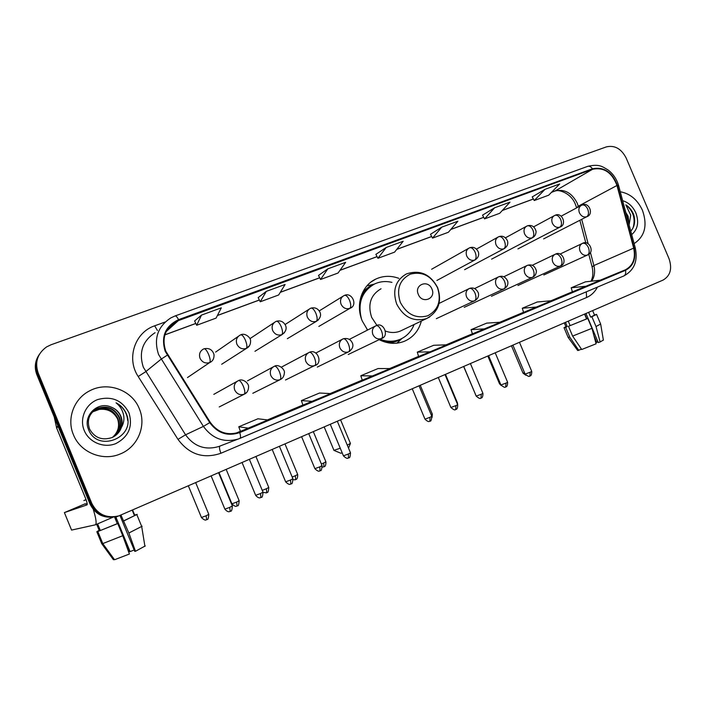 <?xml version="1.0" encoding="UTF-8"?>
<svg xmlns="http://www.w3.org/2000/svg" width="706" height="706" viewBox="0 0 706 706"><rect width="100%" height="100%" fill="white"/><g stroke="black" fill="none" stroke-linecap="round" stroke-linejoin="round"><path stroke-width="1.06" d="M398.855 278.34C390.868 275.455 383.19 275.693 375.839 279.055C361.675 285.445 355.242 304.939 362.31 321.071L367.597 330.037M379.157 339.674C387.638 343.893 395.987 344.457 404.194 341.351C413.019 337.556 418.737 330.787 421.341 321.053M38.812 355.233C34.921 361.384 34.276 367.888 36.88 374.754L89.997 504.005C95.398 514.603 104.003 518.822 115.819 516.651M91.789 503.396C97.507 514.453 106.491 518.619 118.767 515.909L663.11 280.061C670.4 275.746 672.368 268.607 669.014 258.643L626.187 158.073C621.342 148.745 614.758 145.012 606.436 146.866L51.053 344.757L46.578 346.92C37.444 353.565 34.629 362.231 38.15 372.9L91.789 503.396L90.889 503.705C96.316 514.356 104.956 518.592 116.825 516.413C104.956 518.592 96.316 514.356 90.889 503.705L37.506 373.827L90.889 503.705L89.997 504.005M39.457 354.218C35.547 360.395 34.894 366.935 37.506 373.827C34.894 366.935 35.547 360.395 39.457 354.218M73.415 434.711C80.237 452.37 102.564 461.503 119.888 454.108C137.714 447.357 146.751 425.736 139.303 408.73C132.154 390.118 107.612 381.037 89.671 390.833C74.051 398.555 66.452 418.605 73.415 434.711C80.237 452.37 102.564 461.503 119.888 454.108C137.714 447.357 146.751 425.736 139.303 408.73C132.154 390.118 107.612 381.037 89.671 390.833C74.051 398.555 66.452 418.605 73.415 434.711M634.103 243.596C644.887 236.422 647.676 225.329 642.46 210.317C637.536 199.772 630.131 193.576 620.256 191.75C630.131 193.576 637.536 199.772 642.46 210.317C647.676 225.329 644.887 236.422 634.103 243.596M165.76 351.103C161.648 338.403 164.992 328.564 175.776 321.565L592.652 169.237C603.912 167.048 612.023 172.458 616.973 185.484L633.697 248.124C635.815 258.484 633.026 265.721 625.322 269.833L238.522 432.416C227.023 435.743 217.598 432.372 210.247 422.32L165.76 351.103M165.195 351.314L209.744 422.647C217.651 433.316 227.659 436.635 239.758 432.584L625.525 270.301C633.414 266.091 636.274 258.67 634.103 248.053L617.379 185.422C612.305 172.079 604.001 166.528 592.449 168.769L178.574 319.641C165.248 326.093 160.791 336.647 165.195 351.314M545.032 189.323L534.23 200.539L548.686 195.191L559.69 183.957L545.032 189.323L532.227 196.912M482.542 215.145L494.632 207.776L484.572 218.886L482.542 215.145M441.753 227.138L432.531 238.116L448.407 232.248L457.885 221.225L441.753 227.138L430.501 234.295M201.484 315.097L196.674 325.272L216.089 318.097L221.305 307.842L201.484 315.097L194.618 320.974M266.321 291.357L260.223 301.789L278.649 294.976L285.109 284.483L266.321 291.357L258.167 297.623M318.503 275.419L327.822 268.845L320.559 279.488L318.503 275.419M386.217 247.462L377.922 258.29L394.583 252.139L403.17 241.258L386.217 247.462L375.892 254.363M484.572 218.886L499.716 213.291L510.006 202.154L494.632 207.776M320.559 279.488L338.068 273.019L345.658 262.314L327.822 268.845M523.587 312.379L551.668 300.694L537.204 302.009L522.299 308.24L523.587 312.379M572.416 291.852L600.497 280.167L585.406 281.853L571.18 287.81L572.416 291.86M362.284 380.172L390.153 368.585L378.045 368.55L360.801 375.76L362.293 380.172M302.936 405.112L330.637 393.604L319.527 393.021L301.383 400.602L302.936 405.112M240.428 431.384L267.901 419.973L257.911 418.782L238.787 426.777L240.428 431.392M472.411 333.885L500.457 322.218L486.69 323.127L471.061 329.667L472.411 333.885M430.025 351.826L446.686 344.819L433.696 345.287L417.29 352.144L418.596 356.504L430.025 351.826L417.29 352.144M377.922 258.29L375.874 254.336M260.223 301.789L258.158 297.597M196.674 325.272L194.6 320.948M432.531 238.116L430.492 234.268M534.23 200.539L532.209 196.895M372.618 375.954L360.801 375.76M312.167 401.361L301.383 400.602M248.415 428.163L238.787 426.777M484.607 328.881L471.061 329.667M536.56 307.039L522.299 308.24M586.086 286.221L571.18 287.81M93.227 411.227L95.751 409.709C105.662 406.277 113.048 409.198 117.92 418.455C120.276 425.85 118.537 432.116 112.686 437.252M93.06 411.386L95.398 410.001C105.291 406.577 112.669 409.489 117.531 418.729C119.861 426.009 118.184 432.222 112.483 437.358M121.361 427.474C122.526 423.724 122.376 420.017 120.92 416.363C118.952 411.854 115.634 408.748 110.948 407.027C97.666 400.946 82.752 415.852 88.374 429.089C96.872 453.12 135.367 438.135 126.877 415.066L126.436 413.919C124.335 408.995 120.867 405.288 116.04 402.808C120.055 406.003 122.588 410.124 123.621 415.172C124.415 419.496 123.656 423.6 121.361 427.474C119.746 432.072 116.64 435.434 112.016 437.561C102.026 440.738 94.533 437.861 89.53 428.939C86.67 420.044 89.212 413.239 97.172 408.536C107.153 405.085 114.593 408.024 119.499 417.361C121.953 425.188 119.949 431.684 113.498 436.837M93.73 410.777L96.81 408.836C106.774 405.385 114.204 408.315 119.102 417.634C121.529 425.356 119.596 431.79 113.304 436.943M110.948 407.027C115.616 408.871 118.873 412.039 120.7 416.522C123.215 424.685 121.017 431.348 114.098 436.493M84.217 430.448C89.027 442.397 103.976 448.513 115.863 443.58C128.66 436.758 133.019 426.503 128.96 412.807C122.173 400.196 111.751 395.775 97.71 399.543C85.664 404.053 79.222 418.579 84.217 430.448M92.583 411.863L99.264 409.418L92.53 411.907M99.264 409.418C107.577 408.492 113.692 411.686 117.611 419.02M116.04 402.808C123.162 406.868 127.045 412.798 127.707 420.591M93.316 509.538C96.078 518.566 96.793 523.658 95.442 524.805L71.562 530.082M85.179 503.784L64.396 512.609L87.059 504.887C87.491 504.181 86.917 501.834 85.347 497.845L56.621 427.933L54.23 416.972M117.293 523.649L117.752 523.561L122.756 535.713L129.41 554.016L114.557 559.743L102.785 543.585L97.834 531.521L117.293 523.649L114.796 517.586L118.52 515.98M119.985 515.495L134.731 551.333L135.481 551.28L128.863 533.012L120.973 515.098M123.4 520.984L137.22 514.347L123.868 520.887M132.613 510.059L134.811 515.398M114.981 517.507L116.764 522.378M97.834 531.521L117.752 523.561M136.108 514.833L134.334 515.354M136.02 514.621L134.281 515.221M102.785 543.585L122.756 535.713M128.863 533.012L142.118 526.217M135.481 551.28L145.242 545.932M125.377 542.932L129.401 551.686L130.116 551.642L115.908 517.11M134.158 549.948L130.116 551.642M85.338 504.146L87.156 503.537M86.035 499.61L83.864 500.563L86.088 499.742M96.837 524.664L99.29 530.63L96.819 531.706L101.743 543.708L113.454 559.779L114.31 559.399M96.828 524.637L97.843 524.417L100.314 530.444M99.158 530.312L96.819 531.706M347.29 445.168L350.405 443.368M431.931 289.054C428.171 279.144 413.866 284.659 418.314 294.393C422.144 304.374 436.387 298.691 431.931 289.054M381.028 288.754C370.606 294.931 367.482 304.48 371.656 317.382L376.951 325.404M391.927 282.382C385.838 280.917 380.057 281.447 374.586 283.971C361.896 291.34 357.518 302.98 361.472 318.883M371.956 285.418C365.708 289.125 361.622 294.72 359.698 302.212M379.634 339.913C386.244 342.322 392.633 342.331 398.802 339.93L400.39 339.224M366.864 329.084L367.614 330.02M380.093 339.224C386.888 341.845 393.471 341.925 399.834 339.454C406.585 336.585 411.342 331.599 414.095 324.504M385.529 331.105C390.63 332.967 395.545 332.958 400.293 331.079L402.111 330.214M333.885 450.357L340.257 448.213M342.189 452.855L340.821 453.234L334.062 450.437M401.873 338.518L397.134 343.142M366.882 285.904L374.215 284.147M568.198 337.494L577.684 350.494L581.285 349.311L580.782 348.111M585.971 313.508L598.282 342.586L600.126 341.986L596.023 326.525L591.857 316.694L590.648 317.126L588.627 312.352M590.648 317.126L594.549 315.123M586.589 318.9L587.798 318.459L591.972 328.316L596.093 343.804L581.718 349.496L572.619 336.091L568.48 326.296L586.589 318.9L584.568 314.117M568.48 326.296L587.798 318.459M591.857 316.694L596.57 314.408L594.478 314.964M572.619 336.091L591.972 328.316M596.023 326.525L600.647 324.028M600.126 341.986L603.374 340.045M593.905 335.588L596.773 342.348L597.956 341.819M596.773 342.348L595.802 342.701M564.306 322.898L565.991 326.878L567.271 326.613L565.621 327.337L569.742 337.089L578.805 350.432M565.48 322.386L567.271 326.613M570.13 325.581L568.268 321.177M565.921 326.701L564.032 327.681L565.621 327.337M568.109 337.362L569.742 337.089M584.78 314.02L586.81 318.821M630.793 231.18C634.553 226.811 635.559 221.375 633.794 214.889L633.432 213.98C631.72 210.053 629.178 207.008 625.816 204.828L630.723 215.154L629.125 224.905L628.119 216.283L625.772 212.382M626.09 213.574L627.528 216.574L628.464 222.478M631.702 234.586C637.8 229.371 639.177 222.143 635.85 212.93C632.947 206.558 628.543 202.481 622.648 200.68M625.816 204.828C633.238 210.891 635.674 218.542 633.114 227.782M36.88 374.754L38.15 372.9M616.973 185.484L578.267 206.223L577.19 203.099C571.825 192.8 564.438 188.767 555.022 190.999L551.536 192.288M578.452 206.929L578.267 206.223L576.564 207.935M178.803 320.206L166.184 331.591M625.525 270.301C626.037 273.125 625.481 275.005 623.848 275.94L238.381 438.991C224.155 443.015 212.497 438.823 203.416 426.398L158.568 354.509C153.493 338.809 157.588 326.604 170.87 317.885L175.017 315.97C175.918 315.697 177.109 316.923 178.574 319.641M155.055 332.711C142.488 340.989 138.588 352.515 143.353 367.27L185.554 434.808C194.106 446.483 205.128 450.402 218.613 446.571L219.742 446.139M167.216 355.224L161.03 359.257L145.665 371.735L138.2 376.519C126.109 358.498 134.881 332.323 154.676 325.81L165.204 321.989M219.787 446.121L239.925 438.382C240.772 437.729 240.711 435.796 239.758 432.584M634.103 248.053L635.356 248.265M597.426 287.121C594.911 291.984 591.284 295.452 586.562 297.526L220.916 453.261C203.602 459.156 189.296 454.532 177.983 439.37L185.554 434.808L203.416 426.398L209.744 422.647M617.379 185.422L618.685 185.854M592.449 168.769C590.896 166.625 589.272 165.839 587.586 166.404L175.15 315.926M177.983 439.37L138.2 376.519M169.819 326.966L168.884 327.31M219.937 446.068C219.107 447.013 219.434 449.404 220.916 453.261M586.307 291.825L586.562 297.526M154.676 325.81L157.42 330.496M625.322 269.833L600.188 280.203M591.725 281.147C594.584 276.655 595.299 271.457 593.87 265.553L590.41 252.413M633.697 248.124L593.87 265.553L592.122 266.921C593.393 272.701 592.996 277.467 590.931 281.235M588.116 243.685L581.709 219.337M592.652 169.237L555.022 190.999L551.448 192.376M533.374 198.986L502.381 210.406M483.707 217.289L450.86 229.397M431.666 236.475L396.807 249.324M377.048 256.605L340.036 270.257M319.686 277.758L280.317 292.266M259.34 299.997L217.439 315.45M195.791 323.427L164.913 334.812M239.519 432.019L238.91 432.275M235.786 433.228L240.393 431.287M267.459 419.92L302.909 405.023M330.143 393.577L362.257 380.075M389.606 368.585L418.676 356.362M446.104 344.837L472.385 333.797M499.839 322.254L523.561 312.29M551.024 300.747L572.389 291.772M554.219 191.352L554.589 191.22C556.213 189.084 570.351 191.494 575.364 204.263M58.157 426.53L56.621 427.933M64.396 512.609L71.571 530.1M56.436 427.333L57.918 425.965M437.491 287.695C431.128 275.711 422.064 271.192 410.31 274.14C399.561 279.779 396.225 289.169 400.293 302.309C406.841 314.488 416.01 318.971 427.792 315.767C438.347 309.934 441.585 300.579 437.491 287.695M400.293 331.079L426.609 318.547C438.505 311.928 442.185 301.63 437.658 287.669C430.333 274.034 419.885 269.471 406.312 273.981C395.466 280.406 392.254 290.422 396.666 304.012C403.779 317.365 413.76 322.21 426.609 318.547L429.689 316.941M388.318 342.842C393.145 342.684 397.531 341.307 401.476 338.721M372.989 284.8C368.62 286.61 365.02 289.469 362.16 293.369M204.025 348.799L203.346 349.108C199.86 351.217 198.765 354.288 200.045 358.313C202.19 362.328 205.384 363.758 209.629 362.602C210.582 361.437 210.247 358.71 208.623 354.438C206.84 350.476 205.314 348.596 204.025 348.799L203.928 348.861M206.664 519.669L206.117 515.795L201.439 517.498L188.37 485.878M208.782 514.33L206.117 515.795M209.629 362.602L187.469 377.569M240.72 334.847L240.084 335.138C236.678 337.186 235.619 340.204 236.889 344.184C238.999 348.137 242.114 349.558 246.235 348.446C247.312 347.237 247.047 344.537 245.459 340.318C243.694 336.427 242.114 334.6 240.72 334.847L240.614 334.909M237.066 505.964L236.625 502.098L231.921 503.819L219.001 472.605M239.149 500.713L236.625 502.098M246.235 348.446L249.606 345.525M276.32 321.309L275.719 321.583C272.401 323.569 271.378 326.534 272.648 330.47C274.722 334.37 277.758 335.782 281.765 334.697C282.947 333.47 282.753 330.779 281.2 326.622C279.444 322.792 277.82 321.018 276.32 321.309L276.214 321.371M266.727 492.603L266.374 488.737L262.261 490.396M268.774 487.431L266.374 488.737M281.765 334.697L284.492 332.658M310.772 308.231L310.322 308.425C307.084 310.358 306.095 313.27 307.357 317.153C309.396 321.001 312.361 322.404 316.253 321.362C317.541 320.1 317.418 317.418 315.891 313.323C314.152 309.555 312.484 307.834 310.896 308.16L310.772 308.231M295.664 479.559L295.408 475.703L292.187 477.044M297.676 474.458L295.408 475.703M316.253 321.362L318.494 319.844M344.343 295.47L343.928 295.646C340.769 297.526 339.815 300.385 341.06 304.224C343.072 308.019 345.975 309.413 349.752 308.407C351.138 307.119 351.076 304.454 349.585 300.412C347.855 296.696 346.152 295.029 344.466 295.399L344.343 295.47M323.904 466.834L323.736 462.986L321.362 463.992M325.89 461.803L323.736 462.986M349.752 308.407L351.623 307.225M469.499 247.868L469.19 248C466.339 249.703 465.519 252.377 466.728 256.031C468.616 259.623 471.264 260.973 474.653 260.09C476.373 258.714 476.541 256.11 475.156 252.28C473.479 248.794 471.643 247.294 469.658 247.797L469.499 247.868M432.31 414.069L431.172 414.749M474.653 260.09L475.712 259.526M498.692 236.766L498.401 236.889C495.621 238.549 494.835 241.178 496.036 244.797C497.898 248.335 500.483 249.677 503.784 248.83C505.575 247.427 505.787 244.841 504.437 241.055C502.769 237.622 500.907 236.166 498.86 236.686L498.692 236.766M503.784 248.83L504.737 248.327M527.117 225.964L526.844 226.079C524.134 227.694 523.367 230.288 524.567 233.854C526.402 237.348 528.926 238.681 532.147 237.851C534.001 236.439 534.265 233.871 532.942 230.138C531.283 226.741 529.394 225.329 527.285 225.876L527.117 225.964M475.544 394.539L463.665 366.529M532.147 237.851L532.995 237.419M554.801 215.436L554.545 215.542C551.898 217.121 551.165 219.672 552.348 223.193C554.157 226.644 556.637 227.976 559.77 227.173C561.694 225.744 561.994 223.184 560.688 219.495C559.046 216.16 557.14 214.774 554.969 215.348L554.801 215.436M500.316 383.517L499.477 383.702L487.837 356.053M559.77 227.173L560.538 226.785M581.77 205.181L581.523 205.278C578.946 206.823 578.24 209.329 579.414 212.815C581.197 216.221 583.624 217.536 586.686 216.76C588.663 215.321 589.007 212.78 587.727 209.135C586.095 205.843 584.162 204.493 581.947 205.093L581.77 205.181M524.523 372.715L523.005 373.147L525.917 375.301M586.686 216.76L587.383 216.415M230.2 511.373L229.715 507.393L224.879 509.15L211.165 476.003M238.504 380.578L238.337 380.649C234.63 382.696 233.43 385.838 234.745 390.056C236.872 394.054 240.014 395.439 244.179 394.239C245.247 393.198 244.982 390.559 243.376 386.323C241.54 382.264 239.925 380.349 238.531 380.56L238.504 380.578M232.345 505.946L229.715 507.393M244.179 394.239L246.809 392.333M260.893 497.509L260.514 493.538L255.651 495.312L242.087 462.598M274.422 366.246L274.281 366.308C270.68 368.303 269.524 371.382 270.83 375.548C272.922 379.484 275.984 380.861 280.026 379.704C281.209 378.619 281.014 375.989 279.444 371.815C277.626 367.826 275.958 365.973 274.457 366.237L274.422 366.246M262.994 492.161L260.514 493.538M280.026 379.704L281.941 378.504M290.819 483.998L290.537 480.027L285.648 481.819L272.234 449.528M309.299 352.338L309.157 352.4C305.663 354.341 304.56 357.36 305.848 361.463C307.904 365.337 310.896 366.714 314.823 365.593C316.111 364.472 315.988 361.86 314.452 357.739C312.643 353.821 310.931 352.012 309.334 352.32L309.157 352.4M292.893 478.73L290.537 480.027M285.48 380.013L316.288 364.746M320.003 470.814L319.818 466.86L314.894 468.66L301.63 436.785M343.151 338.836L343.028 338.889C339.63 340.777 338.571 343.743 339.851 347.784C341.88 351.606 344.802 352.974 348.614 351.888C350 350.741 349.947 348.137 348.437 344.078C346.637 340.221 344.89 338.465 343.195 338.818L343.151 338.836M322.042 465.625L319.818 466.86M317.276 367.085L349.788 351.253M348.473 457.965L348.376 454.011L343.425 455.82L330.311 424.35M376.051 325.713L375.936 325.766C372.627 327.602 371.612 330.514 372.883 334.503C374.877 338.271 377.728 339.63 381.434 338.58C382.917 337.406 382.926 334.812 381.452 330.805C379.66 327.01 377.878 325.307 376.086 325.695L376.051 325.713M350.494 452.846L348.376 454.011M381.434 338.58L382.405 338.068M429.857 421.208L430.007 417.29L424.977 419.143L412.269 388.812M469.331 288.507L469.234 288.542C466.198 290.254 465.298 293.016 466.534 296.838C468.44 300.447 471.105 301.78 474.52 300.835C476.25 299.582 476.426 297.032 475.032 293.175C473.285 289.548 471.396 287.986 469.375 288.489L469.331 288.507M431.816 416.293L430.007 417.29M436.326 318.68L475.138 300.535M455.723 409.533L455.944 405.623L450.887 407.486L438.311 377.525M498.745 276.77L498.657 276.814C495.7 278.473 494.835 281.191 496.062 284.959C497.942 288.525 500.545 289.848 503.872 288.93C505.681 287.66 505.902 285.118 504.534 281.315C502.796 277.74 500.881 276.222 498.798 276.752L498.745 276.77M445.495 374.409L457.435 402.861L457.691 404.732L455.944 405.623M503.872 288.93L504.419 288.666M480.989 398.122L481.289 394.222L476.197 396.101L463.754 366.493M527.294 265.385L527.294 265.385C524.417 267.009 523.587 269.683 524.805 273.399C526.658 276.92 529.209 278.235 532.448 277.343C534.318 276.046 534.583 273.522 533.242 269.771C531.521 266.25 529.579 264.768 527.426 265.332C531.997 263.982 534.998 265.897 536.436 271.078C536.225 274.202 534.901 276.284 532.456 277.343L532.933 277.114M482.922 393.321L481.289 394.222M505.681 386.967L506.043 383.084L500.933 384.973L488.614 355.718M555.181 254.266L555.181 254.266C552.374 255.846 551.58 258.475 552.789 262.147C554.616 265.624 557.113 266.93 560.273 266.065C562.205 264.75 562.514 262.244 561.199 258.537C559.479 255.06 557.519 253.622 555.313 254.213C562.347 250.127 568.083 263.868 560.282 266.056L560.705 265.862M507.596 382.228L506.043 383.084M560.273 266.065L517.939 285.506M529.818 376.069L530.25 372.194L525.105 374.101L512.918 345.181M582.344 243.429L582.344 243.429C579.608 244.982 578.849 247.568 580.05 251.186C581.85 254.61 584.286 255.907 587.366 255.078C589.36 253.745 589.713 251.248 588.425 247.585C586.721 244.17 584.736 242.767 582.468 243.376C589.298 239.36 595.246 252.642 587.374 255.069L587.763 254.892M531.724 371.382L530.25 372.194M587.366 255.078L543.814 274.978M371.065 281.976L375.839 279.055M575.425 204.422L576.52 207.582M175.776 321.565L167.763 328.828M239.925 438.382L623.848 275.94C634.2 270.31 638.021 261.026 635.303 248.088L618.615 185.59C616.788 179.245 613.329 174.073 608.245 170.084C602.527 166.757 599.659 163.695 587.824 166.316M169.749 327.037L168.84 327.363M592.043 266.63L588.786 254.239M585.812 242.926L579.864 220.281M533.401 199.03L502.293 210.494M483.734 217.333L450.781 229.485M431.693 236.528L396.737 249.412M377.075 256.657L339.974 270.336M319.712 277.811L280.264 292.346M259.367 300.05L217.395 315.529M195.818 323.48L164.895 334.882M113.004 517.207L95.442 524.805M134.475 515.698L132.225 510.226M141.774 526.632L136.858 514.7M144.924 546.329L141.721 526.667M348.535 448.151L350.379 443.562M340.601 419.885L350.458 443.5M398.802 339.93L399.834 339.454M324.213 426.989L333.938 450.304M401.767 338.58L396.904 343.169M201.475 517.586C206.081 521.955 206.426 519.131 206.346 519.801L207.193 519.404C207.908 519.916 208.455 518.257 208.817 514.418L195.703 482.701M204.131 348.755C209.17 347.784 212.462 349.708 214.015 354.553C214.227 358.348 212.912 360.969 210.07 362.416M231.956 503.899C236.492 508.223 236.837 505.434 236.757 506.096L237.595 505.699C238.301 506.22 238.831 504.578 239.184 500.801L226.211 469.481M215.604 352.082L238.407 336.294M221.684 364.252L246.641 348.27C249.324 346.928 250.639 344.466 250.586 340.874C250.921 337.512 244.682 332.597 240.834 334.803M263.047 492.232C269.224 493.662 265.368 492.206 266.815 492.576L267.247 492.338C267.945 492.85 268.465 491.235 268.801 487.511L255.969 456.579M249.959 338.642L274.281 322.536M254.954 351.297L282.126 334.547C285.683 331.829 286.865 328.881 285.683 325.713C283.653 321.68 280.573 320.197 276.452 321.256M310.322 308.425L310.896 308.16M293.175 479.727C297.12 479.895 294.781 479.506 295.752 479.533C295.32 479.092 297.703 480.707 297.711 474.538L285.003 443.986M285.136 324.495L309.06 309.228M287.333 338.695L316.588 321.221C320.1 318.494 321.283 315.626 320.153 312.617C318.274 308.637 315.238 307.136 311.028 308.107M343.928 295.646L344.466 295.399M322.368 467.134L324.001 466.798C323.569 466.366 325.925 467.963 325.925 461.874L313.349 431.701M319.306 310.861L342.816 296.326M318.847 326.419L350.061 308.275C358.048 305.53 352.144 291.931 344.616 295.337M469.19 248L469.658 247.797M431.613 269.251L468.484 248.397M432.098 417.378L432.337 414.131L420.273 385.344M436.926 280.441L474.882 259.993C478.103 258.017 479.268 255.351 478.386 252.007C476.312 247.974 473.461 246.553 469.834 247.727M498.401 236.889L498.86 236.686M476.532 249.059L497.765 237.242M464.601 269.666L504.005 248.733C507.199 246.721 508.373 244.108 507.508 240.887C505.487 236.881 502.663 235.451 499.036 236.616M526.844 226.079L527.285 225.876M475.447 394.548L475.835 395.236M505.505 237.781L526.27 226.397M491.597 259.155L532.35 237.772C534.751 236.616 535.995 234.489 536.092 231.374C534.671 226.52 531.794 224.667 527.47 225.805M499.495 383.746L501.242 385.564M533.718 226.811L554.016 215.824M517.93 248.9L559.964 227.094C567.306 224.782 562.073 211.685 555.163 215.277M561.199 216.151L581.047 205.534M543.629 238.893L586.862 216.689C594.152 214.395 589.016 201.466 582.141 205.022M523.005 373.147L511.479 345.799M224.923 509.247C228.55 513.297 230.121 511.126 229.75 511.541L230.73 511.1C231.48 511.603 232.036 509.917 232.38 506.034L218.604 472.773M213.803 394.363L237.11 381.337M219.222 406.947L244.197 394.23C247.021 393.021 248.486 390.559 248.583 386.844C249.041 383.296 242.59 378.16 238.637 380.525M255.687 495.4C259.27 499.398 260.823 497.271 260.461 497.677L261.423 497.245C262.164 497.739 262.703 496.08 263.038 492.25L249.412 459.421M247.471 380.878L273.213 366.891M252.81 393.295L280.044 379.696C282.7 378.566 284.139 376.263 284.377 372.794C285.33 369.926 278.87 363.599 274.572 366.193M285.683 481.898C290.245 486.257 290.581 483.46 290.501 484.122L291.34 483.734C292.055 484.254 292.584 482.613 292.928 478.809L279.452 446.395M281.42 367.129L308.231 352.894M309.449 352.276C317.532 348.455 323.216 363.44 314.841 365.584M314.929 468.731C319.439 473.046 319.774 470.284 319.694 470.937L320.524 470.558C321.23 471.07 321.742 469.455 322.077 465.704L308.751 433.696M315.917 353.009L342.216 339.312M343.319 338.765C347.846 337.83 350.935 339.436 352.603 343.584C353.556 346.602 352.232 349.364 348.632 351.879M343.46 455.899C347.917 460.153 348.252 457.435 348.173 458.079L348.993 457.7C349.691 458.212 350.194 456.614 350.52 452.917L337.336 421.297M349.452 339.33L375.204 326.137M348.226 354.5L381.452 338.571C389.624 336.365 383.693 321.504 376.219 325.642M425.003 419.205C429.363 423.326 429.636 420.697 429.583 421.314L429.98 421.164C429.672 420.105 431.039 423.732 431.843 416.355L419.064 385.864M439.088 303.421L468.713 288.807M469.525 288.427C473.311 287.157 476.25 288.648 478.341 292.911C479.118 296.352 477.847 298.991 474.538 300.827M450.913 407.538C455.979 411.792 455.273 408.88 455.52 409.612L455.855 409.48C455.405 409.065 457.7 410.627 457.691 404.732L445.036 374.604M474.626 288.56L498.18 277.043M464.221 307.339L503.89 288.922C507.217 286.998 508.47 284.394 507.667 281.112C505.611 276.902 502.707 275.428 498.948 276.69M476.223 396.154C481.236 400.355 480.583 397.469 480.786 398.202L481.121 398.069C480.68 397.654 482.948 399.208 482.939 393.374L470.425 363.599M503.855 276.752L526.861 265.597M491.411 296.291L532.456 277.343M500.951 385.026C506.334 389.28 505.178 386.235 505.531 387.038L505.823 386.914C505.381 386.509 507.623 388.044 507.623 382.281L495.224 352.85M532.306 265.262L554.784 254.46M525.132 374.145C530.55 378.381 529.297 375.31 529.677 376.13L529.959 376.016C529.526 375.61 531.75 377.128 531.75 371.435L519.475 342.331M560.034 254.089L581.973 243.605M594.584 315.22L592.634 310.614M600.7 324.169L596.57 314.408M603.401 340.213L600.682 324.186M568.118 337.353L564.085 327.796"/></g></svg>
